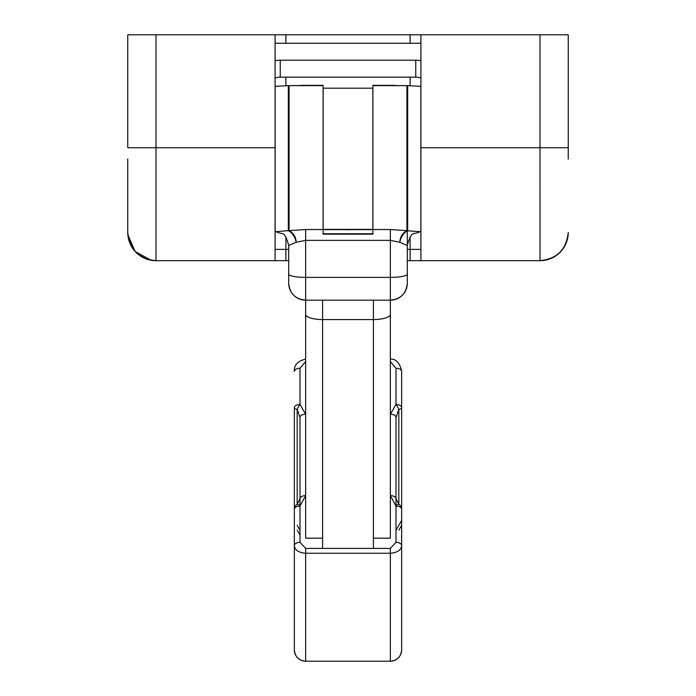 <?xml version="1.0" encoding="UTF-8"?>
<svg xmlns="http://www.w3.org/2000/svg" width="696" height="696" viewBox="0 0 696 696"><rect width="100%" height="100%" fill="white"/><g stroke="black" fill="none" stroke-linecap="round" stroke-linejoin="round"><path stroke-width="1.04" d="M275.094 147.743L275.094 34.8L155.991 34.8L155.991 147.743L275.094 147.743L275.094 260.687L155.991 260.687C138.965 258.895 129.552 249.481 127.759 232.455L127.759 159.036M345.173 229.628A70.644 70.644 0 0 0 350.827 229.628M568.24 147.743L540.009 147.743L540.018 260.687C557.035 258.895 566.448 249.481 568.24 232.455A28.24 28.24 0 0 1 540.009 260.687L410.118 260.687L420.906 260.687L420.906 147.743L540.009 147.743L540.009 34.8L568.24 34.8L568.24 159.036M154.068 260.626L155.991 260.687A28.24 28.24 0 0 1 127.759 232.455A28.24 28.24 0 0 0 155.991 260.687L155.991 147.743L127.759 147.743L127.759 34.8L155.991 34.8M275.094 34.8L420.906 34.8L420.906 147.743M275.094 260.687L285.882 260.687L275.094 260.687M407.299 249.394L410.118 249.394L410.118 260.687L407.299 260.687M288.701 260.687L285.882 260.687L285.882 237.119M540.009 34.8L420.906 34.8M415.764 60.213L415.764 77.152A16.939 16.939 0 0 1 420.906 77.952A16.939 16.939 0 0 0 415.764 77.152A16.939 16.939 0 0 1 420.906 77.952A16.939 16.939 0 0 0 415.764 77.152L280.236 77.152A16.939 16.939 0 0 0 275.094 77.952A16.939 16.939 0 0 1 280.236 77.152L280.236 60.213L415.764 60.213A33.887 33.887 0 0 1 420.906 60.604M420.906 43.274L275.094 43.274M288.335 230.62L288.335 85.643L275.155 86.339L275.155 231.742L288.335 230.62A14.12 13.772 0 0 0 289.075 230.637L305.648 229.523L323.092 229.523L323.092 85.338L289.075 85.625L289.075 230.724C293.407 232.742 295.783 236.588 296.2 242.269L288.701 245.514L288.701 283.246L288.701 245.514C284.499 230.193 283.185 235.152 276.26 231.803L276.26 231.803M323.092 229.523L323.092 234.16L372.908 234.16L372.908 85.625L406.925 85.625A14.12 14.12 -0 0 1 407.665 85.643L420.845 86.339L420.845 231.742L407.473 230.794C403.584 232.916 401.026 236.744 399.8 242.269L390.352 240.364L390.352 229.523L406.925 230.637A14.12 13.772 0 0 0 407.665 230.62L406.925 230.724L406.925 85.625L393.179 85.547A14.12 14.12 -0 0 1 393.701 85.556M372.908 233.76L323.092 233.76M393.179 85.547L372.908 85.625M322.587 538.173L305.648 538.173L305.648 300.185C295.356 299.184 289.71 293.538 288.701 283.246A16.939 16.939 180 0 0 305.648 300.185L390.352 300.185L390.352 538.173L373.413 538.173M407.299 282.898L407.299 230.863M406.925 230.724C402.592 232.742 400.217 236.588 399.8 242.269L407.299 245.514L407.299 283.246A16.939 16.939 180 0 1 390.352 300.185L390.352 240.364L305.648 240.364L296.2 242.269C294.974 236.744 292.416 232.916 288.527 230.794L289.075 230.724M288.892 85.625A14.12 13.903 89.6 0 1 289.023 85.625L288.335 85.643A14.12 14.12 -0 0 1 289.075 85.625L323.092 85.625M398.643 85.573A14.12 13.146 -89.8 0 1 398.686 85.573L407.665 85.643L407.665 230.62M395.685 85.564L393.179 85.338A14.12 14.12 -0 0 1 395.685 85.564A14.12 14.12 -0 0 0 393.179 85.338L372.908 85.338M297.262 85.582A14.12 13.146 89.8 0 1 297.314 85.573L289.023 85.625A14.12 13.903 89.6 0 1 289.118 85.625M302.351 85.556L297.314 85.573A14.12 13.146 89.8 0 1 297.357 85.573M302.299 85.556A14.12 14.12 -0 0 1 302.821 85.547M300.315 85.564A14.12 14.12 -0 0 1 302.821 85.338L300.315 85.564A14.12 14.12 -0 0 1 302.821 85.338L323.092 85.338M300.002 498.797L297.027 504.47A5.646 1.914 -121.7 0 1 300.002 506.088L305.648 495.604A5.646 3.193 0 0 0 300.002 498.797L300.002 417.409L300.002 542.367L305.648 548.413L390.352 548.413L395.998 542.367L395.998 417.409A5.646 3.193 0 0 0 390.352 414.216L395.998 404.515A5.646 3.193 180 0 1 401.653 407.708L401.653 371.447L401.653 407.708A5.646 2.01 180 0 1 398.825 409.448A5.646 1.836 -120.1 0 0 398.086 407.717A5.646 1.836 -120.1 0 0 395.998 404.515L395.998 368.262L390.352 361.537M294.347 520.434L294.347 407.708A5.646 3.193 0 0 1 300.002 404.515L305.648 414.216A5.646 3.193 0 0 0 300.002 417.409L297.175 409.448A5.646 2.01 180 0 1 294.347 407.708L294.347 472.445M297.175 504.382L297.175 409.448A5.646 1.836 -59.9 0 1 297.914 407.717A5.646 1.836 -59.9 0 1 300.002 404.515L300.002 368.262L305.648 361.537M390.352 508.271L390.352 538.173M305.648 508.271L305.648 538.173M294.347 486.548L294.347 490.088M294.347 499.11L294.347 502.947M294.347 462.718L294.347 490.915M294.347 649.107L294.347 509.272A5.646 3.193 180 0 1 300.002 506.088M294.347 511.012L294.347 508.271M401.653 407.708L401.653 649.907A11.293 11.293 180 0 1 390.352 661.2L390.352 553.25L305.648 553.25C298.567 552.615 294.8 550.058 294.347 545.56A5.646 3.193 180 0 1 300.002 542.367M401.653 528.255L401.653 545.56C401.2 550.049 397.442 552.615 390.352 553.25L390.352 548.413M401.653 490.088L401.653 491.411M401.653 488.174L401.653 486.548M401.653 468.913L401.653 472.445M398.825 504.382L398.825 409.448L395.998 417.409L395.998 498.797A5.646 3.193 -0 0 0 390.352 495.604L395.998 506.088A5.646 3.193 0 0 1 401.653 509.272A5.646 5.646 0 0 0 398.973 504.47L395.998 498.797M294.347 649.907A11.293 11.293 180 0 0 305.648 661.2L305.648 661.2C298.784 660.53 295.017 656.763 294.347 649.907A11.293 11.293 180 0 0 305.648 661.2L305.648 548.413M305.648 359.075C297.636 361.05 293.869 365.183 294.347 371.447A5.646 3.193 0 0 1 300.002 368.262M395.998 542.367A5.646 3.193 0 0 1 401.653 545.56M395.998 506.088A5.646 1.914 -58.3 0 1 398.973 504.47M390.352 359.075C396.224 358.918 399.991 363.042 401.653 371.447A5.646 3.193 180 0 0 395.998 368.262M365.269 229.445L335.585 229.445L365.269 229.463M338.482 229.48L365.269 229.428L338.482 229.428M355.134 229.515L352.237 229.506L355.134 229.515M335.585 229.541L365.269 229.541L335.585 229.541M372.847 229.628L372.847 88.183L323.153 88.183L323.153 229.628L372.847 229.628L323.153 229.628M364.547 229.532L336.307 229.532L364.547 229.471M338.482 229.497L365.269 229.497L338.482 229.497M357.526 229.428L350.427 229.428L357.526 229.445M275.094 249.394L288.701 249.394M420.906 249.394L410.118 249.394L410.118 237.119M285.882 85.773L285.882 77.152M285.882 43.274L285.882 34.8M410.118 85.773L410.118 77.152M410.118 43.274L410.118 34.8M275.094 60.604A33.887 33.887 0 0 1 280.236 60.213M372.908 229.523L390.352 229.523M407.299 274.12A16.939 3.254 -0 0 1 390.352 277.373L305.648 277.373L305.648 229.523M288.701 274.12A16.939 3.254 0 0 0 305.648 277.373L305.648 300.185A16.939 16.939 180 0 1 288.701 283.246M373.413 548.413L373.413 300.185M390.352 314.296A16.939 5.255 0 0 1 373.413 319.56L322.587 319.56L322.587 548.413M322.587 300.185L322.587 319.56A16.939 5.255 0 0 1 305.648 314.296M390.352 300.185A16.939 16.939 180 0 0 407.299 283.246C406.29 293.538 400.644 299.184 390.352 300.185L305.648 300.185M390.352 661.2L305.648 661.2L390.352 661.2A11.293 11.293 180 0 0 401.653 649.907C400.983 656.763 397.216 660.53 390.352 661.2M372.847 229.358L323.153 229.358M127.846 234.683L135.076 251.413L151.015 260.243M407.299 245.514C411.501 230.193 412.815 235.152 419.74 231.803M398.686 85.573L393.649 85.556M395.998 530.213L401.653 520.425M398.825 530.187L401.653 525.297M401.47 537.825L401.653 536.416M297.175 525.323L300.002 530.213M297.175 530.187L300.002 535.076M297.027 504.47A5.646 5.646 0 0 0 294.347 509.272M372.847 88.183L323.153 88.183"/></g></svg>

